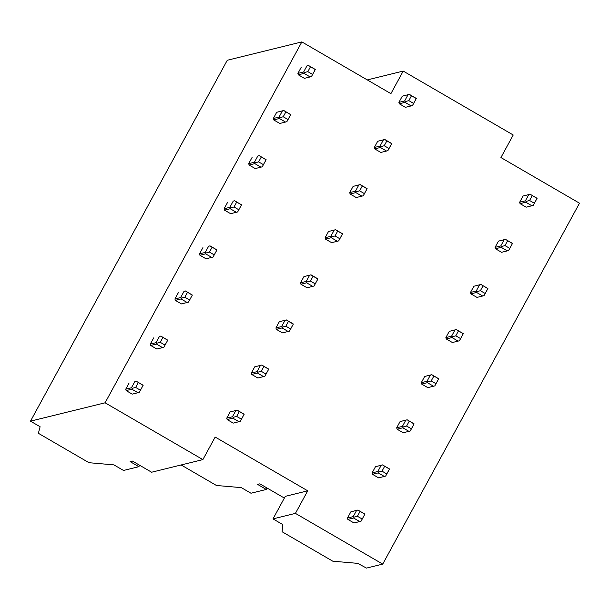 <?xml version="1.0" encoding="UTF-8"?>
<svg xmlns="http://www.w3.org/2000/svg" width="610" height="610" viewBox="0 0 610 610"><rect width="100%" height="100%" fill="white"/><g stroke="black" fill="none" stroke-linecap="round" stroke-linejoin="round"><path stroke-width="0.91" d="M403.21 71.08L390.911 93.643L301.858 41.907L105.088 402.806L202.878 459.612L215.17 437.057L307.722 490.821L285.297 496.342L272.998 518.896L282.605 524.47L282.156 531.783L332.801 561.2L357.673 563.358L366.488 568.093L382.729 564.097L579.5 203.199L500.924 157.548L513.223 134.993L403.21 71.08L367.296 79.918M267.081 488.023L266.296 489.464L257.565 484.386L259.852 483.829L284.359 498.065M181.132 464.965L216.451 485.484L241.331 487.634L250.962 493.231L266.296 489.464M382.729 564.097L295.423 513.376L307.722 490.821M301.858 41.907L227.271 60.26L30.5 421.159L40.108 426.733L38.377 433.298L89.014 462.716L113.895 464.873L123.533 470.47L138.859 466.696L130.128 461.625L132.416 461.061L151.623 472.224L202.878 459.612M105.088 402.806L30.5 421.159M139.644 465.262L138.859 466.696M295.423 513.376L272.998 518.896M537.09 198.319L533.216 205.425L531.889 205.776L525.782 202.223L526.232 201.369L529.587 200.484L534.368 203.26L537.09 198.319L530.136 194.232L537.013 198.395M529.587 200.484L532.24 195.619M533.216 205.425L534.368 203.26M531.889 205.776L526.171 207.179L520.055 203.633L519.667 202.238L523.06 196.016L530.136 194.232M526.232 201.369L525.393 200.827L528.779 194.613L523.06 196.016M528.779 194.613L530.105 194.262M525.782 202.223L520.055 203.633M525.393 200.827L519.667 202.238M304.466 72.529L303.627 71.995L297.909 73.398L298.298 74.794L304.016 73.391L304.466 72.529L307.821 71.644L312.602 74.42L315.324 69.487L308.37 65.4L315.248 69.563M307.821 71.644L310.475 66.787M303.627 71.995L307.013 65.781L308.34 65.43M307.013 65.781L308.37 65.4M297.909 73.398L301.294 67.184M304.016 73.391L310.124 76.936L311.451 76.585L315.324 69.487M311.451 76.585L312.602 74.42M298.298 74.794L304.405 78.347L310.124 76.936M408.021 94.756L404.628 100.97L405.475 101.512L408.83 100.627L413.603 103.403L416.333 98.462L409.379 94.375L402.303 96.159L409.379 94.375M408.83 100.627L411.475 95.762L416.256 98.538M411.475 95.762L409.348 94.405M404.628 100.97L398.909 102.381L399.298 103.776L405.017 102.366L411.132 105.919L412.49 105.538L416.333 98.462M398.909 102.381L402.303 96.159M405.017 102.366L405.475 101.512M412.459 105.568L413.603 103.403M399.298 103.776L405.414 107.322L411.132 105.919M512.499 243.428L508.649 250.504L507.291 250.885L501.184 247.332L501.641 246.478L504.988 245.594L509.769 248.369L512.499 243.428L505.507 239.372L512.423 243.512M504.988 245.594L507.642 240.737M508.626 250.535L509.769 248.369M507.291 250.885L501.572 252.296L495.465 248.743L495.076 247.347L498.462 241.133L505.537 239.341M501.641 246.478L500.795 245.937L504.18 239.722L498.462 241.133M504.18 239.722L505.507 239.372M501.184 247.332L495.465 248.743M500.795 245.937L495.076 247.347M279.876 117.646L279.029 117.105L273.31 118.515L273.699 119.911L279.418 118.5L279.876 117.646L283.223 116.762L288.004 119.537L290.734 114.596L283.78 110.509L276.696 112.293L283.749 110.54L290.657 114.672M283.223 116.762L285.877 111.897M279.029 117.105L282.422 110.89M273.31 118.515L276.696 112.293M279.418 118.5L285.533 122.053L286.86 121.703L290.734 114.596M286.86 121.703L288.004 119.537M273.699 119.911L279.807 123.456L285.533 122.053M383.423 139.865L380.03 146.08L380.876 146.621L384.231 145.737L389.012 148.512L391.734 143.571L384.78 139.484L377.704 141.276L384.78 139.484M384.231 145.737L386.877 140.879L391.658 143.655M386.877 140.879L384.75 139.515M380.03 146.08L374.311 147.49L374.7 148.886L380.419 147.475L386.534 151.028L387.891 150.647L391.734 143.571M374.311 147.49L377.704 141.276M380.419 147.475L380.876 146.621M387.861 150.678L389.012 148.512M374.7 148.886L380.815 152.439L386.534 151.028M487.901 288.545L484.027 295.652L482.701 295.995L476.585 292.449L477.043 291.588L480.398 290.703L485.171 293.479L487.901 288.545L480.947 284.458L487.825 288.621M480.398 290.703L483.044 285.846M484.027 295.652L485.171 293.479M482.701 295.995L476.982 297.406L470.867 293.852L470.478 292.457L473.871 286.242L480.947 284.458M477.043 291.588L476.196 291.054L479.59 284.839L473.871 286.242M479.59 284.839L480.916 284.489M476.585 292.449L470.867 293.852M476.196 291.054L470.478 292.457M255.277 162.756L254.431 162.222L248.712 163.625L249.101 165.02L254.82 163.617L255.277 162.756L258.632 161.871L263.406 164.647L266.135 159.713L259.181 155.619L266.059 159.79M258.632 161.871L261.278 157.014M254.431 162.222L257.824 156L259.151 155.649M257.824 156L259.181 155.619M248.712 163.625L252.105 157.41M254.82 163.617L260.935 167.163L262.262 166.812L266.135 159.713M262.262 166.812L263.406 164.647M249.101 165.02L255.216 168.573L260.935 167.163M358.825 184.982L355.439 191.197L356.278 191.731L359.633 190.846L364.414 193.629L367.136 188.688L366.297 188.147L360.182 184.601L353.106 186.385L360.182 184.601M359.633 190.846L362.287 185.989L367.06 188.764M362.287 185.989L360.152 184.632M355.439 191.197L349.721 192.6L350.11 193.995L355.828 192.592L361.936 196.138L363.293 195.764L367.136 188.688M349.721 192.6L353.106 186.385M355.828 192.592L356.278 191.731M363.263 195.795L364.414 193.629M350.11 193.995L356.217 197.548L361.936 196.138M463.303 333.655L459.429 340.761L458.102 341.112L451.987 337.559L452.445 336.705L455.8 335.82L460.58 338.596L463.303 333.655L456.349 329.568L463.226 333.731M455.8 335.82L458.445 330.955M459.429 340.761L460.58 338.596M458.102 341.112L452.384 342.515L446.268 338.969L445.879 337.574L449.273 331.36L456.349 329.568M452.445 336.705L451.598 336.163L454.991 329.949L449.273 331.36M454.991 329.949L456.318 329.598M451.987 337.559L446.268 338.969M451.598 336.163L445.879 337.574M230.679 207.865L229.84 207.331L224.114 208.742L224.503 210.13L230.229 208.727L230.679 207.865L234.034 206.981L238.815 209.764L241.537 204.823L234.583 200.736L241.461 204.899M234.034 206.981L236.688 202.123M229.84 207.331L233.226 201.117L234.553 200.766M233.226 201.117L234.583 200.736M224.114 208.742L227.507 202.52M230.229 208.727L236.337 212.28L237.664 211.929L241.537 204.823M237.664 211.929L238.815 209.764M224.503 210.13L230.618 213.683L236.337 212.28M334.234 230.092L330.841 236.306L331.688 236.848L335.035 235.963L339.816 238.739L342.546 233.798L335.591 229.711L328.508 231.503L335.591 229.711M335.035 235.963L337.688 231.098L342.469 233.874M337.688 231.098L335.561 229.741M330.841 236.306L325.122 237.717L325.511 239.112L331.23 237.702L337.345 241.255L338.702 240.874L342.546 233.798M325.122 237.717L328.508 231.503M331.23 237.702L331.688 236.848M338.672 240.904L339.816 238.739M325.511 239.112L331.619 242.658L337.345 241.255M438.704 378.772L434.831 385.871L433.504 386.221L427.396 382.676L427.846 381.814L431.201 380.93L435.982 383.705L438.704 378.772L431.75 374.677L438.628 378.848M431.201 380.93L433.855 376.073M434.831 385.871L435.982 383.705M433.504 386.221L427.785 387.632L421.678 384.079L421.289 382.683L424.674 376.469L431.75 374.677M427.846 381.814L427.008 381.281L430.393 375.058L424.674 376.469M430.393 375.058L431.72 374.708M427.396 382.676L421.678 384.079M427.008 381.281L421.289 382.683M206.081 252.982L205.242 252.441L199.523 253.851L199.912 255.247L205.631 253.836L206.081 252.982L209.436 252.098L214.217 254.873L216.946 249.932L209.985 245.845L216.87 250.016M209.436 252.098L212.089 247.233M205.242 252.441L208.628 246.226L209.954 245.876M208.628 246.226L209.985 245.845M199.523 253.851L202.909 247.637M205.631 253.836L211.739 257.389L213.073 257.039L216.946 249.932M213.073 257.039L214.217 254.873M199.912 255.247L206.02 258.8L211.739 257.389M309.636 275.202L306.243 281.423L307.089 281.957L310.444 281.073L315.217 283.848L317.947 278.915L310.993 274.82L303.917 276.612L310.993 274.82M310.444 281.073L313.09 276.216L317.871 278.991M313.09 276.216L310.963 274.851M306.243 281.423L300.524 282.827L300.913 284.222L306.632 282.819L312.747 286.364L314.104 285.983L317.947 278.915M300.524 282.827L303.917 276.612M306.632 282.819L307.089 281.957M314.074 286.014L315.217 283.848M300.913 284.222L307.028 287.775L312.747 286.364M414.114 423.881L410.24 430.988L408.913 431.339L402.798 427.785L403.256 426.931L406.603 426.047L411.384 428.822L414.114 423.881L407.16 419.794L414.037 423.958M406.603 426.047L409.257 421.182M410.24 430.988L411.384 428.822M408.913 431.339L403.187 432.742L397.079 429.196L396.691 427.801L400.076 421.579L407.16 419.794M403.256 426.931L402.409 426.39L405.803 420.176L400.076 421.579M405.803 420.176L407.129 419.825M402.798 427.785L397.079 429.196M402.409 426.39L396.691 427.801M181.49 298.092L180.644 297.558L174.925 298.961L175.314 300.356L181.033 298.953L181.49 298.092L184.845 297.207L189.618 299.983L192.348 295.049L185.394 290.962L192.272 295.126M184.845 297.207L187.491 292.35M180.644 297.558L184.037 291.336L185.364 290.993M184.037 291.336L185.394 290.962M174.925 298.961L178.311 292.747M181.033 298.953L187.148 302.499L188.475 302.148L192.348 295.049M188.475 302.148L189.618 299.983M175.314 300.356L181.429 303.91L187.148 302.499M285.038 320.319L281.652 326.533L282.491 327.074L285.846 326.19L290.627 328.965L293.349 324.024L292.51 323.483L286.395 319.937L279.319 321.722L286.395 319.937M285.846 326.19L288.5 321.325L293.273 324.101M288.5 321.325L286.364 319.968M281.652 326.533L275.926 327.944L276.315 329.339L282.041 327.928L288.149 331.482L289.506 331.1L293.349 324.024M275.926 327.944L279.319 321.722M282.041 327.928L282.491 327.074M289.475 331.131L290.627 328.965M276.315 329.339L282.43 332.885L288.149 331.482M389.515 468.991L385.673 476.067L384.315 476.448L378.2 472.895L378.657 472.041L382.012 471.156L386.786 473.932L389.515 468.991L382.531 464.934L389.439 469.075M382.012 471.156L384.658 466.292M385.642 476.097L386.786 473.932M384.315 476.448L378.596 477.859L372.481 474.305L372.092 472.91L375.486 466.696L382.562 464.904M378.657 472.041L377.811 471.499L381.204 465.285L375.486 466.696M381.204 465.285L382.531 464.934M378.2 472.895L372.481 474.305M377.811 471.499L372.092 472.91M156.892 343.209L156.046 342.667L150.327 344.078L150.716 345.473L156.434 344.063L156.892 343.209L160.247 342.324L165.028 345.1L167.75 340.159L160.796 336.072L167.674 340.235M160.247 342.324L162.893 337.46M156.046 342.667L159.439 336.453L160.766 336.102M159.439 336.453L160.796 336.072M150.327 344.078L153.72 337.856M156.434 344.063L162.55 347.616L163.876 347.265L167.75 340.159M163.876 347.265L165.028 345.1M150.716 345.473L156.831 349.019L162.55 347.616M260.44 365.428L257.054 371.642L257.893 372.184L261.248 371.299L266.029 374.075L268.751 369.134L261.797 365.047L254.721 366.839L261.797 365.047M261.248 371.299L263.901 366.442L268.682 369.218M263.901 366.442L261.766 365.077M257.054 371.642L251.335 373.053L251.724 374.448L257.443 373.038L263.55 376.591L264.908 376.21L268.751 369.134M251.335 373.053L254.721 366.839M257.443 373.038L257.893 372.184M264.877 376.24L266.029 374.075M251.724 374.448L257.832 378.002L263.55 376.591M364.917 514.108L361.044 521.207L359.717 521.558L353.609 518.012L354.059 517.15L357.414 516.266L362.195 519.041L364.917 514.108L357.933 510.051L364.841 514.184M357.414 516.266L360.068 511.409M361.044 521.207L362.195 519.041M359.717 521.558L353.998 522.968L347.883 519.415L347.494 518.02L350.887 511.805L357.963 510.021M354.059 517.15L353.22 516.617L356.606 510.402L350.887 511.805M356.606 510.402L357.933 510.051M353.609 518.012L347.883 519.415M353.22 516.617L347.494 518.02M132.294 388.318L131.455 387.777L125.736 389.188L126.125 390.583L131.844 389.172L132.294 388.318L135.649 387.434L140.43 390.209L143.152 385.268L136.198 381.181L143.075 385.352M135.649 387.434L138.302 382.577M131.455 387.777L134.84 381.563L136.167 381.212M134.84 381.563L136.198 381.181M125.736 389.188L129.122 382.973M131.844 389.172L137.951 392.726L139.278 392.375L143.152 385.268M139.278 392.375L140.43 390.209M126.125 390.583L132.233 394.136L137.951 392.726M235.849 410.545L232.456 416.76L233.302 417.293L236.657 416.409L241.43 419.184L244.16 414.251L237.206 410.164L230.123 411.948L237.206 410.164M236.657 416.409L239.303 411.552L244.084 414.327M239.303 411.552L237.176 410.195M232.456 416.76L226.737 418.163L227.126 419.558L232.845 418.155L238.96 421.701L240.317 421.319L244.16 414.251M226.737 418.163L230.123 411.948M232.845 418.155L233.302 417.293M240.287 421.358L241.43 419.184M227.126 419.558L233.241 423.111L238.96 421.701"/></g></svg>
